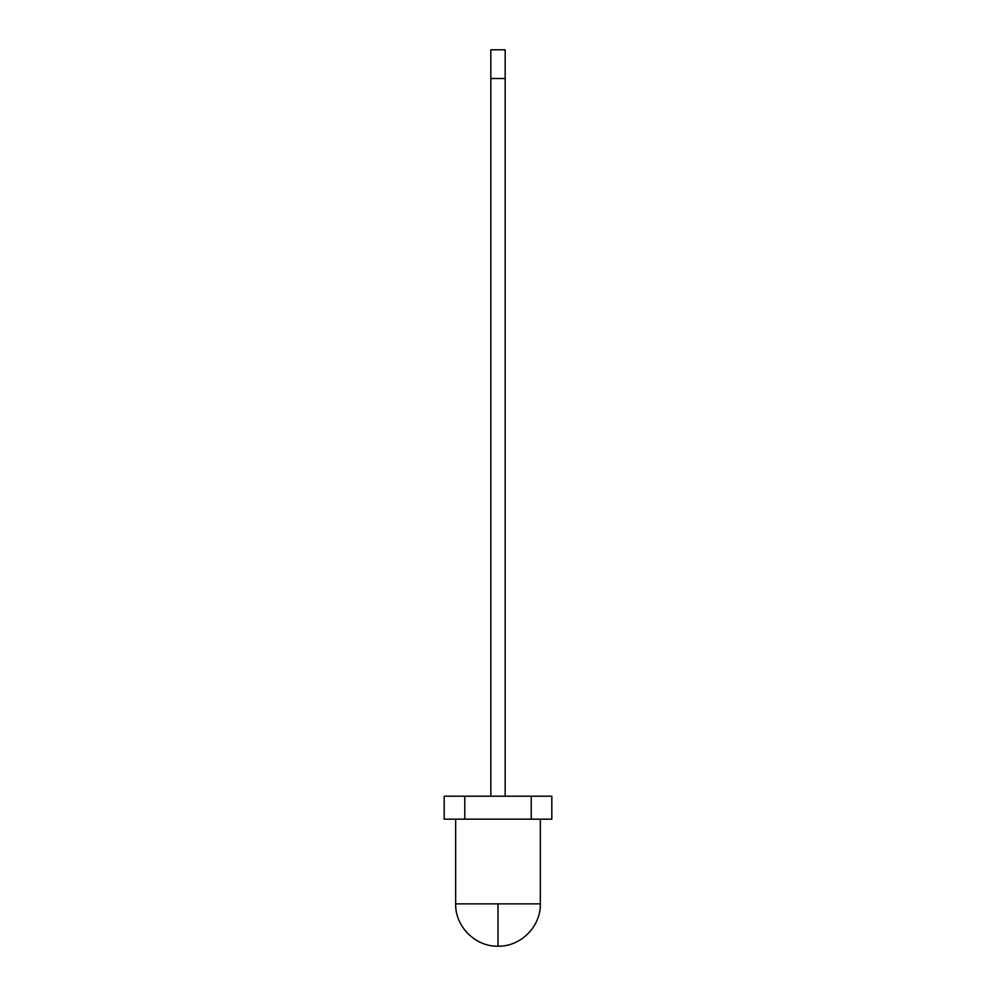 <?xml version="1.0" encoding="UTF-8"?>
<svg xmlns="http://www.w3.org/2000/svg" width="996" height="996" viewBox="0 0 996 996"><rect width="100%" height="100%" fill="white"/><g stroke="black" fill="none" stroke-linecap="round" stroke-linejoin="round"><path stroke-width="1.49" d="M531.229 796.202L531.229 819.173L551.821 819.173L551.821 796.202L531.229 796.202L551.821 796.202L551.821 819.173L444.179 819.173L444.179 796.202L490.829 796.202L490.829 78.51L505.171 78.51L505.171 796.202L490.829 796.202L490.829 49.8L505.171 49.8L505.171 78.51L505.171 49.8L490.829 49.8L490.829 78.51L505.171 78.51L505.171 796.202L531.229 796.202L531.229 819.173L464.771 819.173L464.771 796.202L444.179 796.202L444.179 819.173L464.771 819.173L464.771 796.202L531.229 796.202M455.658 903.858L540.342 903.858L540.342 819.173L540.342 903.858L498 903.858L498 946.2L498 903.858L455.658 903.858L455.658 819.173L455.658 903.858C455.072 926.479 475.366 946.785 498 946.2C520.634 946.785 540.928 926.479 540.342 903.858"/></g></svg>
